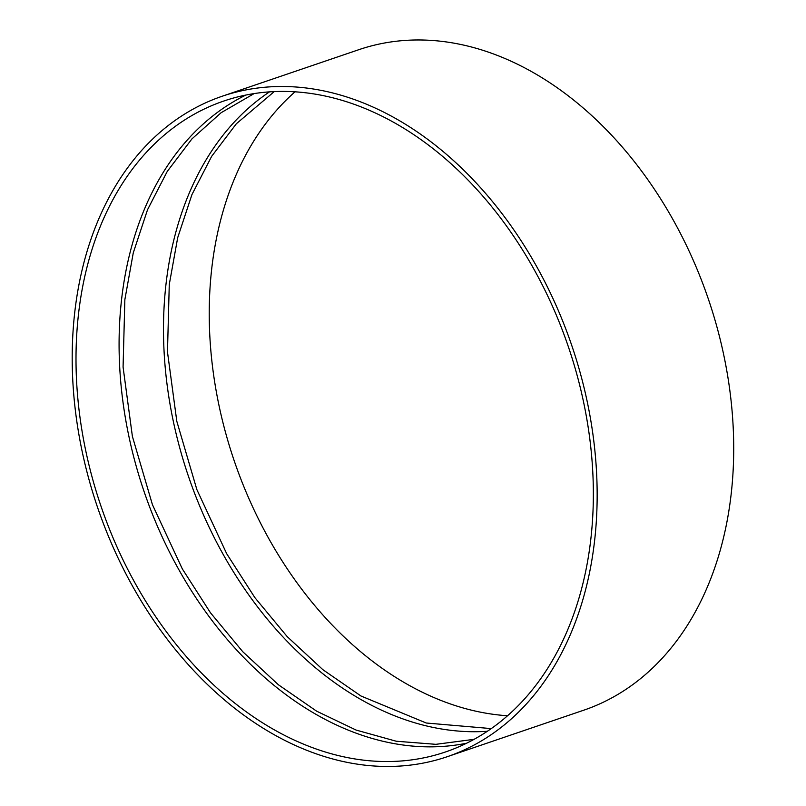 <?xml version="1.0" encoding="UTF-8"?>
<svg xmlns="http://www.w3.org/2000/svg" width="806" height="806" viewBox="0 0 806 806"><rect width="100%" height="100%" fill="white"/><g stroke="black" fill="none" stroke-linecap="round" stroke-linejoin="round"><path stroke-width="1.21" d="M222.174 96.246L358.73 49.72A348.877 250.545 71.2 0 1 708.393 299.157A348.877 250.545 71.2 0 1 583.756 710.197L447.199 756.723A348.877 250.545 71.2 0 1 270.212 732.442A348.877 250.545 71.2 0 1 73.437 390.638A348.877 250.545 71.2 0 1 222.174 96.246A348.877 250.545 71.2 0 1 571.837 345.683A348.877 250.545 71.2 0 1 447.199 756.723M271.138 728.009A343.83 246.908 71.2 0 1 77.225 391.162A343.83 246.908 71.2 0 1 223.796 101.032A343.83 246.908 71.2 0 1 568.401 346.852A343.83 246.908 71.2 0 1 445.567 751.938A343.83 246.908 71.2 0 1 271.138 728.009M466.634 743.213A343.83 246.908 71.2 0 1 314.219 713.33A343.83 246.908 71.2 0 1 121.736 391.887A343.83 246.908 71.2 0 1 245.81 95.078M487.348 731.284A343.83 246.908 71.2 0 1 358.63 698.197A343.83 246.908 71.2 0 1 168.212 392.824A343.83 246.908 71.2 0 1 269.506 91.874M507.579 715.748A343.83 246.908 71.2 0 1 404.37 682.622A343.83 246.908 71.2 0 1 216.754 394.124A343.83 246.908 71.2 0 1 295.016 91.834M474.119 739.324L435.875 744.331L396.23 741.228L356.131 730.075L316.567 711.134L278.453 684.798L242.797 651.752L210.487 612.802L182.317 568.895L152.435 504.677L132.396 436.409L123.076 367.052L124.859 299.63L133.282 252.802L147.528 209.741L167.235 171.466L191.939 138.894L221.156 112.689L254.112 93.597M491.267 728.604L426.253 723.012L360.977 696.001L322.863 669.675L287.208 636.629L254.898 597.669L226.718 553.762L196.845 489.544L176.806 421.276L167.477 351.92L169.27 284.498L177.693 237.669L191.939 194.609L211.646 156.344L236.349 123.761L274.242 91.612"/></g></svg>
